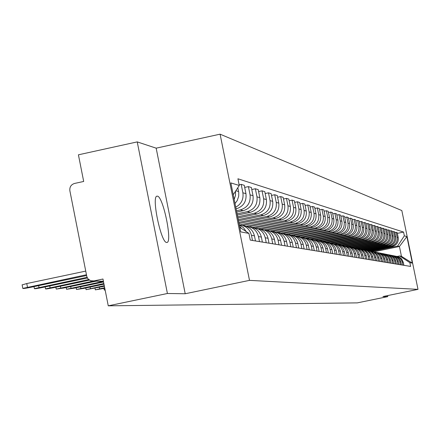 <?xml version="1.0" encoding="UTF-8"?>
<svg xmlns="http://www.w3.org/2000/svg" width="440" height="440" viewBox="0 0 440 440"><rect width="100%" height="100%" fill="white"/><g stroke="black" fill="none" stroke-linecap="round" stroke-linejoin="round"><path stroke-width="0.66" d="M166.65 242.457L166.936 242.451C172.656 242.484 163.191 196.433 157.421 196.152L156.937 196.163C151.316 196.531 161.068 242.99 166.65 242.457M137.231 141.895L167.415 293.497L108.262 305.827L357.286 302.88L387.794 296.626L382.932 296.555L418 289.361L401.83 210.556L220.088 134.173L156.167 148.165L137.231 141.895L78.419 154.809L83.688 181.462L74.558 183.447C71.066 184.586 69.498 187.017 69.867 190.746L86.862 276.771L88.11 279.015L90.745 280.775L103.411 281.292M167.415 293.497L185.213 293.75L249.497 280.368L418 289.361M108.262 305.827L102.96 279.015L93.803 280.946M387.794 296.626L387.585 295.603M370.387 251.07L392.348 246.488C396.726 245.108 398.684 242.132 398.211 237.556L397.205 232.656L396.149 232.331L397.155 237.254C397.628 241.852 395.665 244.844 391.264 246.23L369.27 250.817M395.593 256.119L398.216 256.872L399.911 258.033L401.572 260.194L402.254 262.136L403.288 262.317L401.495 258.775L399.394 257.147L396.858 256.355M403.288 262.317L403.898 265.315M394.834 232.606L396.149 232.331M402.254 262.136L402.87 265.144M367.62 250.487L389.774 245.872C394.202 244.475 396.176 241.461 395.698 236.836L394.686 231.88L393.602 231.545L394.62 236.522C395.098 241.175 393.113 244.2 388.663 245.603L366.394 250.25M401.456 264.913L400.67 261.228L399.454 258.819L397.48 256.988L394.328 255.849M392.255 231.825L393.602 231.545M393.036 255.607L396.292 256.707L398.343 258.561L399.608 261.019L400.4 264.743M364.733 249.909L387.134 245.234C391.617 243.826 393.613 240.779 393.129 236.093L392.106 231.077L390.995 230.736L392.029 235.774C392.513 240.482 390.5 243.546 386.001 244.965L363.418 249.673M398.948 264.501L398.156 260.772L396.924 258.335L394.928 256.482L391.732 255.332M389.62 231.022L390.995 230.736M390.412 255.085L393.712 256.196L395.791 258.065L397.073 260.562L397.875 264.325M361.746 249.321L384.434 244.585C388.966 243.155 390.99 240.075 390.5 235.334L389.461 230.263L388.327 229.911L389.373 235.01C389.862 239.773 387.827 242.869 383.273 244.305L360.377 249.084M396.391 264.082L395.582 260.304L394.339 257.84L392.31 255.965L389.081 254.799M386.92 230.203L388.327 229.911M387.723 254.551L391.072 255.668L393.179 257.565L394.471 260.089L395.285 263.901M358.683 248.721L381.667 243.92C386.254 242.473 388.3 239.355 387.811 234.559L386.755 229.422L385.594 229.064L386.65 234.229C387.145 239.047 385.088 242.181 380.479 243.634L357.407 248.452M393.762 263.654L392.948 259.831L391.688 257.334L389.637 255.437L386.364 254.26M384.148 229.367L385.594 229.064M384.973 254.001L388.366 255.129L390.5 257.054L391.809 259.611L392.634 263.466M355.63 248.089L378.834 243.243C383.477 241.775 385.55 238.618 385.05 233.767L383.988 228.564L382.795 228.195L383.861 233.42C384.362 238.299 382.283 241.478 377.619 242.946L354.299 247.819M391.077 263.214L390.252 259.341L388.971 256.812L386.276 254.535L383.581 253.704M381.315 228.509L382.795 228.195M382.157 253.44L384.951 254.227L387.756 256.526L389.087 259.116L389.917 263.021M352.445 247.451L375.936 242.545C380.633 241.06 382.729 237.864 382.223 232.953L381.145 227.689L379.924 227.31L381.007 232.601C381.513 237.54 379.407 240.752 374.682 242.242L351.065 247.181M388.322 262.757L387.486 258.841L386.188 256.278L384.087 254.331L380.727 253.132M378.406 227.629L379.924 227.31M379.269 252.863L382.102 253.66L384.945 255.981L386.293 258.61L387.134 262.565M349.14 246.807L372.961 241.83C377.713 240.328 379.836 237.089 379.324 232.117L378.235 226.787L376.981 226.397L378.076 231.754C378.593 236.753 376.459 240.009 371.679 241.522L347.71 246.532M385.5 262.295L384.654 258.329L383.339 255.734L381.205 253.765L377.8 252.549M375.43 226.727L376.981 226.397M376.305 252.269L379.836 253.435L382.058 255.431L383.427 258.093L384.28 262.097M345.719 246.153L369.908 241.093C374.726 239.575 376.871 236.297 376.354 231.259L375.254 225.863L373.967 225.467L375.073 230.89C375.595 235.956 373.434 239.25 368.594 240.779L344.382 245.845M382.602 261.822L381.75 257.802L380.418 255.173L377.614 252.808L374.803 251.95M372.372 225.803L373.967 225.467M373.269 251.664L376.849 252.841L379.104 254.859L380.49 257.56L381.359 261.613M342.32 245.46L366.779 240.345C371.657 238.805 373.83 235.483 373.307 230.379L372.191 224.917L370.87 224.51L371.993 229.999C372.521 235.131 370.332 238.469 365.431 240.02L340.934 245.146M379.632 261.332L378.769 257.263L377.416 254.595L374.577 252.203L371.729 251.334M369.237 224.851L370.87 224.51M370.156 251.042L373.786 252.23L376.074 254.276L377.482 257.015L378.356 261.124M338.882 244.739L363.572 239.569C368.511 238.013 370.711 234.647 370.183 229.477L369.05 223.944L367.697 223.526L368.836 229.091C369.369 234.289 367.153 237.672 362.186 239.239L337.348 244.442M376.591 260.832L375.711 256.707L374.341 254.007L371.459 251.581L368.572 250.701M366.02 223.878L367.697 223.526M366.955 250.404C370.986 250.993 373.527 253.264 374.577 257.213L375.276 260.618M335.28 244.013L360.278 238.777C365.277 237.198 367.51 233.789 366.977 228.553L365.827 222.948L364.441 222.519L365.591 228.157C366.13 233.42 363.886 236.847 358.859 238.436L333.619 243.727M373.461 260.321L372.576 256.141L371.184 253.402L368.258 250.943L365.332 250.058M362.714 222.882L364.441 222.519M363.677 249.75C367.763 250.344 370.343 252.643 371.41 256.652L372.114 260.101M331.529 243.282L356.895 237.969C361.961 236.363 364.227 232.909 363.682 227.607L362.522 221.925L361.091 221.48L362.263 227.194C362.808 232.529 360.531 236.005 355.438 237.617L329.813 242.985M370.255 259.793L369.353 255.558L367.945 252.78L364.975 250.289L362.005 249.392M359.326 221.854L361.091 221.48M360.305 249.079C364.452 249.673 367.07 252.005 368.154 256.075L368.868 259.567M327.69 242.528L353.425 237.132C358.556 235.505 360.85 232.007 360.3 226.628L359.123 220.869L357.66 220.418L358.842 226.21C359.392 231.616 357.088 235.136 351.929 236.77L326.09 242.187M366.955 259.254L366.042 254.958L364.617 252.142L362.291 250.008L358.589 248.71M355.839 220.803L357.66 220.418M356.84 248.391C361.053 248.985 363.709 251.35 364.81 255.475L365.536 259.017M323.851 241.731L349.855 236.275C355.058 234.625 357.379 231.077 356.824 225.627L355.63 219.791L354.129 219.323L355.322 225.198C355.883 230.676 353.551 234.245 348.315 235.906L322.168 241.389M363.572 258.698L362.841 255.129C361.774 251.075 359.189 248.705 355.08 248.012M352.259 219.72L354.129 219.323M353.287 247.681C357.561 248.276 360.256 250.674 361.377 254.865L362.109 258.456M319.825 240.928L346.192 235.395C351.461 233.723 353.815 230.126 353.254 224.598L352.044 218.68L350.499 218.202L351.709 224.153C352.281 229.713 349.91 233.332 344.608 235.01L318.07 240.581M360.091 258.126L359.354 254.507C358.27 250.393 355.647 247.99 351.478 247.291M348.574 218.609L350.499 218.202M349.63 246.95C353.969 247.549 356.708 249.981 357.847 254.238L358.589 257.879M315.629 240.114L342.419 234.487C347.765 232.793 350.152 229.141 349.58 223.542L348.359 217.542L346.764 217.047L347.996 223.086C348.574 228.718 346.17 232.392 340.791 234.097L313.803 239.762M356.51 257.538L355.762 253.869C354.662 249.695 352 247.253 347.765 246.549M344.79 217.465L346.764 217.047M345.868 246.202C350.273 246.802 353.056 249.266 354.211 253.594L354.965 257.285M311.267 239.283L338.541 233.552C343.965 231.836 346.385 228.135 345.802 222.453L344.564 216.365L342.925 215.859L344.173 221.98C344.757 227.7 342.32 231.424 336.87 233.151L309.595 238.882M352.831 256.933L352.072 253.209C350.955 248.974 348.249 246.499 343.954 245.79M340.89 216.288L342.925 215.859M341.995 245.432C346.473 246.037 349.3 248.534 350.477 252.929L351.241 256.674M306.961 238.398L334.554 232.595C340.054 230.852 342.507 227.095 341.918 221.331L340.659 215.155L338.976 214.638L340.241 220.847C340.83 226.65 338.36 230.428 332.833 232.183L305.19 237.996M349.041 256.311L348.271 252.538C347.138 248.232 344.388 245.718 340.027 245.003M336.881 215.078L338.976 214.638M338.014 244.635C342.562 245.245 345.439 247.781 346.632 252.247L347.408 256.041M302.566 237.474L330.445 231.605C336.023 229.84 338.514 226.028 337.92 220.176L336.644 213.912L334.906 213.378L336.188 219.681C336.793 225.566 334.284 229.4 328.675 231.181L300.581 237.094M345.142 255.673L344.361 251.84C343.211 247.467 340.417 244.921 335.984 244.195M332.75 213.835L334.906 213.378M333.911 243.821C338.536 244.431 341.457 247 342.672 251.543L343.459 255.398M297.941 236.544L326.216 230.593C331.875 228.795 334.406 224.928 333.8 218.994L332.502 212.63L330.715 212.08L332.019 218.477C332.629 224.455 330.083 228.344 324.39 230.153L295.774 236.176M341.127 255.013L340.334 251.125C339.163 246.681 336.331 244.096 331.82 243.364M328.493 212.548L330.715 212.08M329.687 242.979C334.389 243.59 337.359 246.202 338.597 250.817L339.394 254.727M293.095 235.604L321.86 229.543C327.602 227.722 330.171 223.795 329.555 217.767L328.24 211.316L326.398 210.744L327.718 217.239C328.339 223.306 325.76 227.255 319.979 229.091L290.879 235.224M336.991 254.337L336.188 250.388C335 245.872 332.112 243.243 327.536 242.512M324.104 211.228L326.398 210.744M325.331 242.11C330.116 242.721 333.135 245.377 334.395 250.069L335.203 254.04M288.145 234.625L317.372 228.465C323.202 226.611 325.804 222.624 325.182 216.507L323.846 209.952L321.948 209.363L323.29 215.963C323.917 222.123 321.293 226.132 315.43 227.997L286.077 234.185M332.728 253.638L331.914 249.629C330.704 245.036 327.767 242.369 323.114 241.626M319.583 209.869L321.948 209.363M320.843 241.214C325.71 241.83 328.784 244.525 330.066 249.299L330.886 253.33M283.168 233.591L312.741 227.348C318.659 225.467 321.299 221.419 320.666 215.204L319.319 208.549L317.356 207.944L318.72 214.643C319.352 220.902 316.695 224.978 310.739 226.87L280.978 233.151M328.328 252.912L327.503 248.842C326.271 244.173 323.29 241.461 318.555 240.719M314.919 208.461L317.356 207.944M316.212 240.295C321.161 240.911 324.291 243.645 325.595 248.501L326.43 252.604M277.921 232.546L307.962 226.204C313.973 224.29 316.657 220.176 316.014 213.862L314.644 207.103L312.62 206.476L314 213.285C314.65 219.643 311.944 223.779 305.894 225.704L275.622 232.1M323.796 252.17L322.955 248.034C321.701 243.282 318.665 240.532 313.852 239.778M310.101 207.014L312.62 206.476M311.432 239.344C316.47 239.96 319.655 242.737 320.986 247.681L321.833 251.845M272.415 231.484L303.034 225.016C309.139 223.075 311.861 218.895 311.212 212.482L309.815 205.612L307.731 204.963L309.133 211.882C309.788 218.339 307.043 222.547 300.9 224.505L270.012 231.028M319.11 251.4L318.257 247.198C316.982 242.363 313.896 239.569 308.995 238.81M305.129 205.519L307.731 204.963M306.493 238.359C311.63 238.975 314.87 241.802 316.223 246.835L317.086 251.07M266.662 230.406L297.941 223.795C304.139 221.815 306.911 217.569 306.251 211.052L304.832 204.066L302.676 203.401L304.101 210.43C304.766 216.997 301.978 221.271 295.735 223.262L264.512 229.867M314.276 250.608L313.407 246.334C312.109 241.417 308.963 238.573 303.98 237.809M299.986 203.973L302.676 203.401M301.395 237.347C306.625 237.963 309.93 240.834 311.305 245.96L312.18 250.261M261.024 229.224L292.677 222.53C298.98 220.517 301.796 216.2 301.125 209.572L299.684 202.477L297.457 201.784L298.903 208.934C299.58 215.606 296.747 219.956 290.4 221.98L258.693 228.69M309.276 249.788L308.396 245.443C307.07 240.433 303.87 237.545 298.793 236.775M294.673 202.378L297.457 201.784M296.125 236.297C301.45 236.913 304.821 239.833 306.224 245.058L307.109 249.431M255.216 227.997L287.238 221.221C293.645 219.175 296.505 214.786 295.823 208.043L294.36 200.827L292.055 200.112L293.53 207.383C294.217 214.17 291.33 218.592 284.878 220.655L252.56 227.497M304.111 248.941L303.215 244.525C301.868 239.421 298.606 236.478 293.436 235.703M289.179 200.728L292.055 200.112M290.67 235.213C296.104 235.823 299.536 238.799 300.971 244.123L301.873 248.573M249.051 226.765L281.611 219.868C288.123 217.789 291.038 213.318 290.34 206.465L288.855 199.122L286.468 198.385L287.964 205.777C288.662 212.685 285.731 217.184 279.169 219.28L246.125 226.287M298.766 248.061L297.853 243.573C296.483 238.37 293.161 235.378 287.887 234.597M283.492 199.018L286.468 198.385M285.032 234.091C290.565 234.702 294.069 237.727 295.532 243.155L296.45 247.681M242.561 225.517L275.787 218.466C282.414 216.348 285.373 211.805 284.669 204.831L283.157 197.357L280.682 196.592L282.205 204.122C282.915 211.145 279.934 215.727 273.257 217.861L239.58 225.005M293.233 247.154L292.309 242.583C290.906 237.281 287.518 234.24 282.15 233.453M277.602 197.252L280.682 196.592M279.186 232.925C284.834 233.541 288.404 236.615 289.9 242.154L290.834 246.758M239.03 223.537L269.753 217.019C276.496 214.863 279.51 210.232 278.79 203.137L277.255 195.531L274.692 194.739L276.243 202.4C276.964 209.556 273.928 214.214 267.135 216.387L238.799 222.404M287.502 246.213L286.561 241.56C285.131 236.154 281.677 233.057 276.204 232.271M271.497 195.421L274.692 194.739M273.136 231.726C278.894 232.331 282.541 235.466 284.07 241.12L285.016 245.806M238.486 220.831L263.5 215.512C270.364 213.318 273.433 208.61 272.701 201.377L271.139 193.639L268.483 192.819L270.055 200.618C270.793 207.9 267.702 212.652 260.788 214.863L238.249 219.654M281.562 245.24L280.605 240.504C279.147 234.988 275.627 231.836 270.039 231.039M265.166 193.529L268.483 192.819M266.86 230.478C272.74 231.083 276.463 234.273 278.02 240.042L278.988 244.816M237.919 218.02L257.021 213.956C264.006 211.717 267.13 206.921 266.387 199.556L264.792 191.675L262.037 190.823L263.643 198.77C264.391 206.19 261.245 211.024 254.205 213.279L237.672 216.799M275.407 244.228L274.434 239.404C272.943 233.778 269.346 230.566 263.648 229.763M258.599 191.56L262.037 190.823M260.348 229.18C266.354 229.785 270.155 233.035 271.75 238.926L272.734 243.788M237.331 215.1L250.294 212.339C257.406 210.062 260.59 205.172 259.831 197.67L258.214 189.64L255.354 188.755L256.982 196.851C257.747 204.407 254.54 209.341 247.374 211.635L237.078 213.829M269.016 243.177L268.026 238.266C266.503 232.518 262.834 229.246 257.015 228.443M251.779 189.519L255.354 188.755M253.583 227.838C259.727 228.437 263.61 231.748 265.238 237.771L266.239 242.726M236.72 212.064L243.309 210.661C250.558 208.335 253.798 203.352 253.028 195.707L251.378 187.523L248.407 186.604L250.069 194.854C250.844 202.56 247.577 207.587 240.273 209.93L236.456 210.744M262.378 242.088L261.371 237.083C259.815 231.215 256.069 227.876 250.124 227.068M244.695 187.402L248.407 186.604M246.56 226.446C252.835 227.035 256.806 230.412 258.478 236.566L259.496 241.615M236.088 208.906C243.452 206.525 246.741 201.448 245.955 193.672L244.277 185.328L241.186 184.371L242.88 192.781C243.744 199.221 241.362 204.023 235.741 207.185M255.486 240.961L254.458 235.851C252.868 229.856 249.035 226.452 242.968 225.643M239.14 184.811L241.186 184.371M239.322 224.994C245.707 225.605 249.75 229.048 251.449 235.318L252.483 240.466M235.004 203.544L237.226 200.574L238.711 196.18L238.755 192.467L237.826 187.698M246.312 231.66L243.452 227.656L239.327 225.022M235.516 191.263L235.488 195.443L234.174 199.413M239.613 226.441L241.659 228.564M374.072 251.779L399.438 246.494L397.634 246.043L372.036 251.378M397.326 256.427L399.658 255.943L401.451 256.311L399.438 246.494L406.89 236.594L412.335 263.115L409.849 262.658L399.658 255.943M239.789 227.321L248.919 233.393L250.272 240.103L410.619 266.42L409.849 262.658M248.919 233.393L240.713 231.897L230.857 182.908L239.272 185.477L233.239 194.766M397.634 246.043L404.344 235.818L403.574 232.067L237.924 178.783L239.272 185.477M404.344 235.818L406.89 236.594M220.088 134.173L249.497 280.368M156.167 148.165L185.213 293.75M397.353 233.371L403.574 232.067M412.335 263.115L401.451 256.311M105.083 289.751L104.275 290.032L105.144 290.054M104.676 287.7L95.343 289.856L104.797 288.288M104.275 285.654L86.086 289.674L104.396 286.264M103.857 283.531L76.5 289.482L83.743 288.415L103.978 284.163M103.12 281.386L66.556 289.284L73.959 288.2L103.549 281.985M93.439 281.039L56.238 289.08L63.806 287.986L96.327 281.144M88.655 279.565L45.523 288.866C45.606 289.141 48.186 288.772 53.262 287.755L89.419 280.143M87.059 277.321L34.392 288.64C34.447 288.937 37.081 288.563 42.306 287.524L87.406 278.02M22.132 284.916L26.758 283.553L85.712 271.101M86.433 274.764L22.82 288.409C22.836 288.728 25.537 288.349 30.916 287.276L86.587 275.534M240.273 209.93L243.309 210.661M247.374 211.635L250.294 212.339M254.205 213.279L257.021 213.956M260.788 214.863L263.5 215.512M267.135 216.387L269.753 217.019M273.257 217.861L275.787 218.466M279.169 219.28L281.611 219.868M284.878 220.655L287.238 221.221M290.4 221.98L292.677 222.53M295.735 223.262L297.941 223.795M300.9 224.505L303.034 225.016M305.894 225.704L307.962 226.204M310.739 226.87L312.741 227.348M315.43 227.997L317.372 228.465M319.979 229.091L321.86 229.543M324.39 230.153L326.216 230.593M328.675 231.181L330.445 231.605M332.833 232.183L334.554 232.595M336.87 233.151L338.541 233.552M340.791 234.097L342.419 234.487M344.608 235.01L346.192 235.395M348.315 235.906L349.855 236.275M351.929 236.77L353.425 237.132M355.438 237.617L356.895 237.969M358.859 238.436L360.278 238.777M362.186 239.239L363.572 239.569M365.431 240.02L366.779 240.345M368.594 240.779L369.908 241.093M371.679 241.522L372.961 241.83M374.682 242.242L375.936 242.545M377.619 242.946L378.834 243.243M380.479 243.634L381.667 243.92M383.273 244.305L384.434 244.585M386.001 244.965L387.134 245.234M388.663 245.603L389.774 245.872M391.264 246.23L392.348 246.488M251.449 235.318L254.458 235.851M258.478 236.566L261.371 237.083M265.238 237.771L268.026 238.266M271.75 238.926L274.434 239.404M278.02 240.042L280.605 240.504M284.07 241.12L286.561 241.56M289.9 242.154L292.309 242.583M295.532 243.155L297.853 243.573M300.971 244.123L303.215 244.525M306.224 245.058L308.396 245.443M311.305 245.96L313.407 246.334M316.223 246.835L318.257 247.198M320.986 247.681L322.955 248.034M325.595 248.501L327.503 248.842M330.066 249.299L331.914 249.629M334.395 250.069L336.188 250.388M338.597 250.817L340.334 251.125M342.672 251.543L344.361 251.84M346.632 252.247L348.271 252.538M350.477 252.929L352.072 253.209M354.211 253.594L355.762 253.869M357.847 254.238L359.354 254.507M361.377 254.865L362.841 255.129M364.81 255.475L366.24 255.734M368.154 256.075L369.545 256.317M371.41 256.652L372.763 256.889M374.577 257.213L375.898 257.45M377.668 257.763L378.95 257.994M380.677 258.297L381.931 258.522M383.614 258.819L384.83 259.039M386.474 259.331L387.662 259.54M389.263 259.826L390.423 260.035M391.991 260.31L393.124 260.513M394.647 260.783L395.752 260.981M397.243 261.245L398.321 261.437M399.779 261.696L400.834 261.882M242.88 192.781L245.955 193.672M250.069 194.854L253.028 195.707M256.982 196.851L259.831 197.67M263.643 198.77L266.387 199.556M270.055 200.618L272.701 201.377M276.243 202.4L278.79 203.137M282.205 204.122L284.669 204.831M287.964 205.777L290.34 206.465M293.53 207.383L295.823 208.043M298.903 208.934L301.125 209.572M304.101 210.43L306.251 211.052M309.133 211.882L311.212 212.482M314 213.285L316.014 213.862M318.72 214.643L320.666 215.204M323.29 215.963L325.182 216.507M327.718 217.239L329.555 217.767M332.019 218.477L333.8 218.994M336.188 219.681L337.92 220.176M340.241 220.847L341.918 221.331M344.173 221.98L345.802 222.453M347.996 223.086L349.58 223.542M351.709 224.153L353.254 224.598M355.322 225.198L356.824 225.627M358.842 226.21L360.3 226.628M362.263 227.194L363.682 227.607M365.591 228.157L366.977 228.553M368.836 229.091L370.183 229.477M371.993 229.999L373.307 230.379M375.073 230.89L376.354 231.259M378.076 231.754L379.324 232.117M381.007 232.601L382.223 232.953M383.861 233.42L385.05 233.767M386.65 234.229L387.811 234.559M389.373 235.01L390.5 235.334M392.029 235.774L393.129 236.093M394.62 236.522L395.698 236.836M397.155 237.254L398.211 237.556M235.846 190.757L238.601 191.549M99.638 288.756L99.352 287.32M90.437 288.558L90.139 287.073M80.894 288.354L80.592 286.809M71.005 288.139L70.686 286.534M60.737 287.92L60.412 286.253M50.078 287.689L49.737 285.956M38.995 287.452L38.643 285.648M27.473 287.199L26.758 283.553M103.433 281.397L93.258 281.034M104.275 290.032L103.967 288.464M95.343 289.856L95.018 288.233M86.086 289.674L85.756 287.991M76.5 289.482L76.153 287.743M66.556 289.284L66.198 287.48M56.238 289.08L55.869 287.21M45.523 288.866L45.144 286.924M34.392 288.64L33.996 286.627M22.82 288.409L22.105 284.768"/></g></svg>
